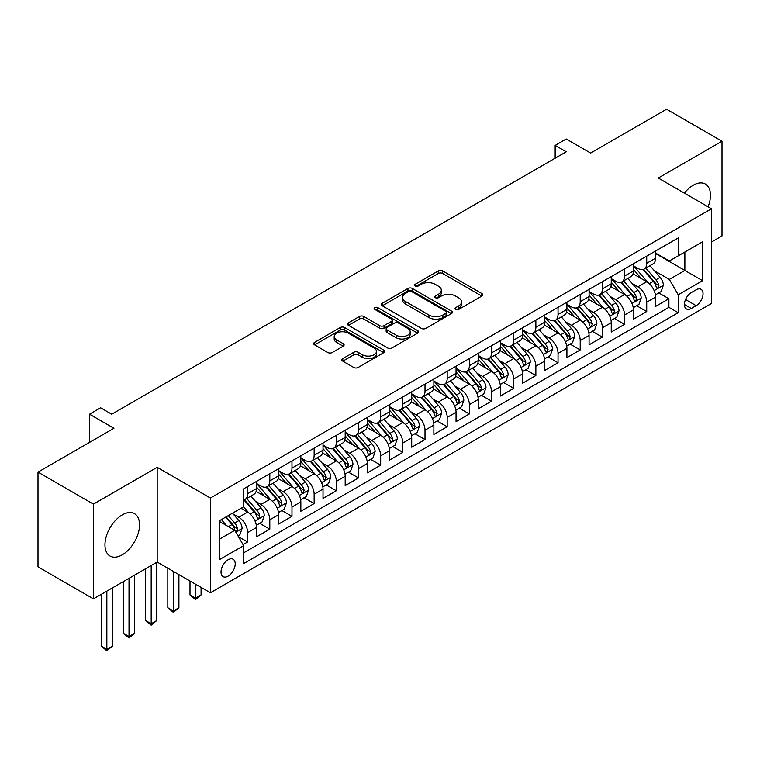 <?xml version="1.0" encoding="UTF-8"?>
<svg xmlns="http://www.w3.org/2000/svg" width="760" height="760" viewBox="0 0 760 760"><rect width="100%" height="100%" fill="white"/><g stroke="black" fill="none" stroke-linecap="round" stroke-linejoin="round"><path stroke-width="1.14" d="M455.667 309.405A2.156 1.244 0 0 0 458.717 309.405L481.84 296.058A3.078 1.776 0 0 0 482.742 294.804A3.078 1.776 0 0 0 481.84 293.541L442.662 270.93A3.078 1.776 0 0 0 438.311 270.93L415.188 284.278A2.156 1.244 0 0 0 414.561 285.161A2.156 1.244 0 0 0 415.188 286.035A2.156 1.244 0 0 0 418.237 286.035L421.23 284.306A9.851 5.691 0 0 1 435.157 284.306L438.425 286.197A9.851 5.691 0 0 1 441.303 290.216A9.851 5.691 0 0 1 438.425 294.234L435.433 295.963A2.156 1.244 0 0 0 434.796 296.846A2.156 1.244 0 0 0 435.433 297.72A2.156 1.244 0 0 0 438.472 297.72L441.465 295.991A9.851 5.691 0 0 1 455.392 295.991L458.66 297.882A9.851 5.691 0 0 1 461.548 301.901A9.851 5.691 0 0 1 458.66 305.919L455.667 307.648A2.156 1.244 0 0 0 455.041 308.531A2.156 1.244 0 0 0 455.667 309.405L455.667 307.648M122.255 554.828A24.453 14.117 120 0 0 138.234 533.273A24.453 14.117 120 0 0 134.482 513.674A24.453 14.117 120 0 0 122.255 514.89A24.453 14.117 120 0 0 106.276 536.436A24.453 14.117 120 0 0 110.019 556.035A24.453 14.117 120 0 0 122.255 554.828M708.063 206.796A24.453 14.117 120 0 0 705.403 184.053A24.453 14.117 120 0 0 693.177 185.269A24.453 14.117 120 0 0 684.38 193.116M228.123 576.137A10.032 5.795 120 0 0 234.678 567.302A10.032 5.795 120 0 0 233.139 559.255A10.032 5.795 120 0 0 228.123 559.75A10.032 5.795 120 0 0 221.568 568.594A10.032 5.795 120 0 0 223.107 576.64A10.032 5.795 120 0 0 228.123 576.137M342.769 358.625A3.078 1.776 0 0 0 341.867 359.888A3.078 1.776 0 0 0 342.769 361.142L353.761 367.488A3.078 1.776 0 0 0 358.112 367.488L383.8 352.659A3.078 1.776 0 0 0 384.693 351.405A3.078 1.776 0 0 0 383.8 350.151L344.622 327.531A3.078 1.776 0 0 0 340.271 327.531L314.592 342.361A3.078 1.776 0 0 0 313.69 343.615A3.078 1.776 0 0 0 314.592 344.869L327.864 352.535A3.078 1.776 0 0 0 332.215 352.535L343.206 346.19A3.078 1.776 0 0 0 344.109 344.935A3.078 1.776 0 0 0 343.206 343.681L336.623 339.872A8.236 4.75 0 0 1 334.21 336.519A8.236 4.75 0 0 1 339.292 332.12A8.236 4.75 0 0 1 348.27 333.155L374.053 348.042A8.236 4.75 0 0 1 376.466 351.405A8.236 4.75 0 0 1 371.383 355.794A8.236 4.75 0 0 1 362.416 354.768L358.112 352.288A3.078 1.776 0 0 0 353.761 352.288L342.769 358.625L342.769 361.142M711.464 242.041L722 235.961L722 141.236L666.567 109.231L590.634 153.073L566.247 138.994L555.161 145.388L566.247 151.791L111.72 414.209L100.633 407.806L89.547 414.209L89.547 442.367M93.432 504.136L93.432 598.861L157.177 562.058L157.177 467.333L93.432 504.136L38 472.131L113.943 428.288L89.547 414.209M157.177 467.333L210.387 498.056L711.464 208.753L711.464 303.487L210.387 592.781L210.387 498.056M722 141.236L658.255 178.03L711.464 208.753M421.448 328.415A3.078 1.776 0 0 0 425.799 328.415L451.478 313.585A3.078 1.776 0 0 0 452.38 312.331A3.078 1.776 0 0 0 451.478 311.068L412.309 288.458A3.078 1.776 0 0 0 407.949 288.458L382.27 303.278A3.078 1.776 0 0 0 381.368 304.541A3.078 1.776 0 0 0 382.27 305.795L421.448 328.415M375.62 309.871A2.156 1.244 0 0 1 377.815 310.175L377.815 307.619L417.639 330.609A3.078 1.776 0 0 1 418.541 331.863A3.078 1.776 0 0 1 417.639 333.127L391.96 347.947A3.078 1.776 0 0 1 387.6 347.947L348.431 325.337L348.431 322.82A3.078 1.776 0 0 0 347.529 324.073A3.078 1.776 0 0 0 348.431 325.337M348.431 322.82L359.423 316.474A3.078 1.776 0 0 1 363.774 316.474L379.658 325.651A3.078 1.776 0 0 0 384.009 325.651L391.305 321.442A3.078 1.776 0 0 0 392.207 320.178A3.078 1.776 0 0 0 391.305 318.924L374.765 309.377A2.156 1.244 0 0 1 374.129 308.493A2.156 1.244 0 0 1 375.459 307.344A2.156 1.244 0 0 1 377.815 307.619M93.432 598.861L38 566.856L38 472.131M243.038 544.616L247.637 541.966L238.431 536.645M233.196 514.045L238.763 517.256A12.54 7.239 60 0 1 247.637 532.617L256.5 527.497L256.5 536.845L269.809 529.159L259.72 523.336M255.369 501.239L260.937 504.45A12.54 7.239 60 0 1 269.809 519.811L278.673 514.691L278.673 524.039L291.983 516.363L281.894 510.539M277.542 488.442L283.109 491.653A12.54 7.239 60 0 1 291.983 507.015L300.846 501.894L300.846 511.242L314.146 503.557L304.057 497.733M299.716 475.637L305.283 478.857A12.54 7.239 60 0 1 314.146 494.219L323.019 489.098L323.019 498.436L336.319 490.76L326.23 484.937M321.888 462.84L327.455 466.051A12.54 7.239 60 0 1 336.319 481.412L345.192 476.292L345.192 485.64L358.492 477.954L348.403 472.131M344.062 450.034L349.628 453.255A12.54 7.239 60 0 1 358.492 468.616L367.365 463.495L367.365 472.834L380.665 465.158L370.576 459.334M366.225 437.237L371.792 440.448A12.54 7.239 60 0 1 380.665 455.81L389.538 450.69L389.538 460.037L402.838 452.352L392.749 446.528M388.398 424.431L393.965 427.652A12.54 7.239 60 0 1 402.838 443.013L411.702 437.893L411.702 447.231L425.011 439.555L414.922 433.732M410.571 411.635L416.138 414.846A12.54 7.239 60 0 1 425.011 430.207L433.874 425.087L433.874 434.435L447.184 426.749L437.095 420.926M432.744 398.838L438.311 402.049A12.54 7.239 60 0 1 447.184 417.411L456.048 412.291L456.048 421.638L469.357 413.953L459.268 408.13M454.917 386.033L460.484 389.243A12.54 7.239 60 0 1 469.357 404.605L478.22 399.484L478.22 408.832L491.52 401.156L481.431 395.323M477.09 373.236L482.657 376.447A12.54 7.239 60 0 1 491.52 391.808L500.394 386.688L500.394 396.036L513.693 388.351L503.604 382.527M499.263 360.43L504.83 363.651A12.54 7.239 60 0 1 513.693 379.002L522.567 373.882L522.567 383.23L535.866 375.554L525.778 369.731M521.436 347.633L527.003 350.844A12.54 7.239 60 0 1 535.866 366.206L544.739 361.085L544.739 370.433L558.039 362.748L547.95 356.924M543.6 334.827L549.167 338.048A12.54 7.239 60 0 1 558.039 353.409L566.913 348.289L566.913 357.627L580.212 349.952L570.123 344.128M565.772 322.031L571.339 325.242A12.54 7.239 60 0 1 580.212 340.603L589.076 335.483L589.076 344.831L602.385 337.145L592.297 331.322M587.945 309.225L593.512 312.445A12.54 7.239 60 0 1 602.385 327.807L611.249 322.687L611.249 332.025L624.558 324.349L614.469 318.526M610.119 296.428L615.686 299.639A12.54 7.239 60 0 1 624.558 315.001L633.422 309.88L633.422 319.228L646.722 311.543L646.722 302.204A12.54 7.239 -120 0 0 637.858 286.843L632.292 283.632M636.642 305.719L646.722 311.543M256.5 527.497A12.54 7.239 -120 0 0 247.637 512.135L240.986 508.297M278.673 514.691A12.54 7.239 -120 0 0 269.809 499.329L256.091 491.416M300.846 501.894A12.54 7.239 -120 0 0 291.983 486.533L278.264 478.619M323.019 489.098A12.54 7.239 -120 0 0 314.146 473.736L300.438 465.813M345.192 476.292A12.54 7.239 -120 0 0 336.319 460.93L322.61 453.017M367.365 463.495A12.54 7.239 -120 0 0 358.492 448.134L344.784 440.211M389.538 450.69A12.54 7.239 -120 0 0 380.665 435.328L366.956 427.414M411.702 437.893A12.54 7.239 -120 0 0 402.838 422.531L389.13 414.608M433.874 425.087A12.54 7.239 -120 0 0 425.011 409.726L411.293 401.812M456.048 412.291A12.54 7.239 -120 0 0 447.184 396.929L433.466 389.015M478.22 399.484A12.54 7.239 -120 0 0 469.357 384.123L455.639 376.209M500.394 386.688A12.54 7.239 -120 0 0 491.52 371.327L477.812 363.413M522.567 373.882A12.54 7.239 -120 0 0 513.693 358.53L499.985 350.607M544.739 361.085A12.54 7.239 -120 0 0 535.866 345.724L522.158 337.81M566.913 348.289A12.54 7.239 -120 0 0 558.039 332.927L544.331 325.005M589.076 335.483A12.54 7.239 -120 0 0 580.212 320.122L566.504 312.208M611.249 322.687A12.54 7.239 -120 0 0 602.385 307.325L588.667 299.402M633.422 309.88A12.54 7.239 -120 0 0 624.558 294.519L610.841 286.606M696.169 289.788L691.296 292.6A9.719 5.614 120 0 0 684.94 301.169A9.719 5.614 120 0 0 686.432 308.959A9.719 5.614 120 0 0 691.296 308.474L696.169 305.662A9.719 5.614 120 0 0 702.515 297.094A9.719 5.614 120 0 0 701.033 289.303A9.719 5.614 120 0 0 696.169 289.788M219.25 539.277L234.773 530.309L243.647 545.67L243.647 563.597L678.214 312.702L678.214 294.776L669.341 279.414L654.464 270.826M243.647 545.67L219.25 559.75L219.25 520.837L243.647 506.758L243.647 488.841L678.214 237.937L678.214 255.863L702.601 241.784L702.601 280.697L678.214 294.776M256.5 483.464L260.937 486.02A12.54 7.239 60 0 0 267.206 486.647L276.079 481.526A12.54 7.239 -120 0 0 278.673 475.779L278.673 468.616M278.673 470.659L283.109 473.224A12.54 7.239 60 0 0 289.38 473.841L298.252 468.72A12.54 7.239 -120 0 0 300.846 462.983L300.846 455.81M300.846 457.862L305.283 460.417A12.54 7.239 60 0 0 311.552 461.044L320.425 455.924A12.54 7.239 -120 0 0 323.019 450.176L323.019 443.013M323.019 445.056L327.455 447.621A12.54 7.239 60 0 0 333.726 448.238L342.589 443.118A12.54 7.239 -120 0 0 345.192 437.38L345.192 430.207M345.192 432.259L349.628 434.815A12.54 7.239 60 0 0 355.898 435.442L364.762 430.322A12.54 7.239 -120 0 0 367.365 424.574L367.365 417.411M367.365 419.453L371.792 422.019A12.54 7.239 60 0 0 378.072 422.636L386.935 417.515A12.54 7.239 -120 0 0 389.538 411.777L389.538 404.605M389.538 406.657L393.965 409.212A12.54 7.239 60 0 0 400.235 409.839L409.108 404.719A12.54 7.239 -120 0 0 411.702 398.971L411.702 391.808M411.702 393.851L416.138 396.416A12.54 7.239 60 0 0 422.408 397.034L431.281 391.913A12.54 7.239 -120 0 0 433.874 386.175L433.874 379.002M433.874 381.055L438.311 383.619A12.54 7.239 60 0 0 444.581 384.237L453.454 379.116A12.54 7.239 -120 0 0 456.048 373.378L456.048 366.206M456.048 368.258L460.484 370.813A12.54 7.239 60 0 0 466.754 371.431L475.627 366.31A12.54 7.239 -120 0 0 478.22 360.572L478.22 353.4M478.22 355.452L482.657 358.017A12.54 7.239 60 0 0 488.927 358.635L497.791 353.514A12.54 7.239 -120 0 0 500.394 347.776L500.394 340.603M500.394 342.655L504.83 345.211A12.54 7.239 60 0 0 511.1 345.838L519.964 340.717A12.54 7.239 -120 0 0 522.567 334.97L522.567 327.807M522.567 329.849L527.003 332.415A12.54 7.239 60 0 0 533.273 333.032L542.136 327.911A12.54 7.239 -120 0 0 544.739 322.173L544.739 315.001M544.739 317.053L549.167 319.608A12.54 7.239 60 0 0 555.446 320.235L564.309 315.115A12.54 7.239 -120 0 0 566.913 309.367L566.913 302.204M566.913 304.247L571.339 306.812A12.54 7.239 60 0 0 577.609 307.43L586.482 302.309A12.54 7.239 -120 0 0 589.076 296.571L589.076 289.398M589.076 291.451L593.512 294.006A12.54 7.239 60 0 0 599.783 294.633L608.656 289.512A12.54 7.239 -120 0 0 611.249 283.765L611.249 276.602M611.249 278.644L615.686 281.209A12.54 7.239 60 0 0 621.956 281.827L630.828 276.706A12.54 7.239 -120 0 0 633.422 270.969L633.422 263.796M243.647 552.843L668.895 307.325L668.895 298.747L655.595 306.423L655.595 297.084A12.54 7.239 -120 0 0 646.722 281.723L633.014 273.809M633.422 265.848L637.858 268.403A12.54 7.239 -120 0 0 644.128 269.03A12.54 7.239 -120 0 0 646.722 263.283L646.722 256.12M644.128 269.03L653.001 263.91A12.54 7.239 -120 0 0 655.595 258.162L655.595 250.999M247.637 486.533L247.637 493.706A12.54 7.239 60 0 1 245.034 499.443A12.54 7.239 60 0 1 243.647 499.947M245.034 499.443L253.906 494.323A12.54 7.239 -120 0 0 256.5 488.585L256.5 481.412M269.809 473.736L269.809 480.899A12.54 7.239 60 0 1 267.206 486.647M291.983 460.93L291.983 468.103A12.54 7.239 60 0 1 289.38 473.841M314.146 448.134L314.146 455.297A12.54 7.239 60 0 1 311.552 461.044M336.319 435.328L336.319 442.5A12.54 7.239 60 0 1 333.726 448.238M358.492 422.531L358.492 429.695A12.54 7.239 60 0 1 355.898 435.442M380.665 409.726L380.665 416.898A12.54 7.239 60 0 1 378.072 422.636M402.838 396.929L402.838 404.092A12.54 7.239 60 0 1 400.235 409.839M425.011 384.123L425.011 391.295A12.54 7.239 60 0 1 422.408 397.034M447.184 371.327L447.184 378.499A12.54 7.239 60 0 1 444.581 384.237M469.357 358.52L469.357 365.693A12.54 7.239 60 0 1 466.754 371.431M491.52 345.724L491.52 352.897A12.54 7.239 60 0 1 488.927 358.635M513.693 332.927L513.693 340.091A12.54 7.239 60 0 1 511.1 345.838M535.866 320.122L535.866 327.294A12.54 7.239 60 0 1 533.273 333.032M558.039 307.325L558.039 314.488A12.54 7.239 60 0 1 555.446 320.235M580.212 294.519L580.212 301.691A12.54 7.239 60 0 1 577.609 307.43M602.385 281.723L602.385 288.885A12.54 7.239 60 0 1 599.783 294.633M624.558 268.916L624.558 276.089A12.54 7.239 60 0 1 621.956 281.827M624.558 315.001L624.558 324.349M602.385 327.807L602.385 337.145M580.212 340.603L580.212 349.952M558.039 353.409L558.039 362.748M535.866 366.206L535.866 375.554M513.693 379.002L513.693 388.351M491.52 391.808L491.52 401.156M469.357 404.605L469.357 413.953M447.184 417.411L447.184 426.749M425.011 430.207L425.011 439.555M402.838 443.013L402.838 452.352M380.665 455.81L380.665 465.158M358.492 468.616L358.492 477.954M336.319 481.412L336.319 490.76M314.146 494.219L314.146 503.557M291.983 507.015L291.983 516.363M269.809 519.811L269.809 529.159M247.637 532.617L247.637 541.966M234.773 530.309L219.25 521.35M669.341 279.414L684.864 270.455L684.864 252.025L702.601 241.784M655.595 253.555L702.601 280.697M655.595 253.052L669.341 260.984L678.214 255.863M157.177 562.058L210.387 592.781M555.161 145.388L555.161 158.194M658.806 292.923L668.895 298.747M668.895 307.325L678.214 312.702M456.532 309.709L458.66 308.484A9.851 5.691 0 0 0 461.548 304.456L461.548 301.901M441.303 290.216L441.303 292.771A9.851 5.691 0 0 1 438.425 296.799L436.287 298.024M481.802 296.077L442.662 273.486A3.078 1.776 0 0 0 438.311 273.486L416.052 286.339M451.44 313.604L412.309 291.013A3.078 1.776 0 0 0 407.949 291.013L382.308 305.815M446.034 313.205A2.156 1.244 0 0 0 446.671 312.331A2.156 1.244 0 0 0 446.034 311.448L411.654 291.593A2.156 1.244 0 0 0 408.604 291.593L405.45 293.417A9.851 5.691 0 0 0 402.562 297.435A9.851 5.691 0 0 0 405.45 301.463L428.953 315.029A9.851 5.691 0 0 0 442.88 315.029L446.034 313.205L446.034 315.77A2.156 1.244 0 0 0 446.671 314.887L446.671 312.331M402.562 297.435L402.562 300A9.851 5.691 0 0 0 405.45 304.019L405.45 301.463M446.034 315.77L442.88 317.594A9.851 5.691 0 0 1 428.953 317.594L405.45 304.019M348.469 325.356L359.423 319.038L359.423 316.474M392.207 320.178L392.207 322.743A3.078 1.776 0 0 1 391.305 323.998L384.009 328.206A3.078 1.776 0 0 1 379.658 328.206L363.774 319.038A3.078 1.776 0 0 0 359.423 319.038M377.815 310.175L417.591 333.146M396.15 335.169A8.236 4.75 0 0 0 405.118 336.195A8.236 4.75 0 0 0 410.2 331.806A8.236 4.75 0 0 0 407.787 328.444L398.705 323.199A3.078 1.776 0 0 0 394.354 323.199L387.058 327.408A3.078 1.776 0 0 0 386.156 328.662A3.078 1.776 0 0 0 387.058 329.916L396.15 335.169L396.15 337.725A8.236 4.75 0 0 0 405.118 338.751A8.236 4.75 0 0 0 410.2 334.362L410.2 331.806M386.156 328.662L386.156 331.227A3.078 1.776 0 0 0 387.058 332.481L387.058 329.916M396.15 337.725L387.058 332.481M376.466 351.405L376.466 353.96A8.236 4.75 0 0 1 371.383 358.359A8.236 4.75 0 0 1 362.416 357.323L358.112 354.844A3.078 1.776 0 0 0 353.761 354.844L342.817 361.171M334.21 336.519L334.21 339.074A8.236 4.75 0 0 0 336.623 342.437L336.623 339.872M343.168 346.218L336.623 342.437M383.752 352.688L344.622 330.096A3.078 1.776 0 0 0 340.271 330.096L314.63 344.897M655.405 294.889L661.143 291.574L663.356 285.18A8.312 4.797 -120 0 0 660.117 277.372L649.99 265.648M647.957 282.53L635.949 268.622A23.987 13.851 -120 0 0 633.422 265.981M641.373 278.625L634.647 270.845A19.912 11.495 -120 0 0 633.422 269.515M642.998 269.477L653.248 281.342A8.312 4.797 60 0 1 656.212 287.071L656.811 288.049L657.932 287.897L658.872 285.532A8.312 4.797 -120 0 0 655.908 279.803L645.772 268.08M643.606 269.287L654.607 282.036A4.237 2.441 60 0 1 655.681 283.689L658.872 285.532M633.241 307.686L638.97 304.38L641.183 297.977A8.312 4.797 -120 0 0 637.944 290.177L627.817 278.445M625.784 295.336L613.776 281.418A23.987 13.851 -120 0 0 611.249 278.787M619.2 291.431L612.475 283.651A19.912 11.495 -120 0 0 611.249 282.312M620.825 282.283L631.075 294.148A8.312 4.797 60 0 1 634.039 299.867L634.638 300.856L635.759 300.694L636.7 298.328A8.312 4.797 -120 0 0 633.736 292.609L623.608 280.877M621.433 282.084L632.443 294.832A4.237 2.441 60 0 1 633.507 296.485L636.7 298.328M611.068 320.483L616.797 317.176L619.01 310.783A8.312 4.797 -120 0 0 615.771 302.974L605.644 291.251M603.611 308.132L591.603 294.224A23.987 13.851 -120 0 0 589.076 291.584M597.028 304.228L590.311 296.447A19.912 11.495 -120 0 0 589.076 295.108M598.652 295.079L608.903 306.945A8.312 4.797 60 0 1 611.866 312.664L612.465 313.652L613.595 313.5L614.526 311.135A8.312 4.797 -120 0 0 611.562 305.406L601.436 293.683M599.26 294.889L610.27 307.638A4.237 2.441 60 0 1 611.334 309.291L614.526 311.135M588.895 333.288L594.624 329.983L596.837 323.579A8.312 4.797 -120 0 0 593.607 315.78L583.471 304.048M581.447 320.938L569.43 307.021A23.987 13.851 -120 0 0 566.913 304.389M574.855 317.034L568.138 309.253A19.912 11.495 -120 0 0 566.913 307.914M576.489 307.885L586.73 319.741A8.312 4.797 60 0 1 589.693 325.47L590.302 326.458L591.422 326.297L592.353 323.931A8.312 4.797 -120 0 0 589.389 318.212L579.262 306.479M577.087 307.686L588.097 320.435A4.237 2.441 60 0 1 589.161 322.088L592.353 323.931M566.722 346.085L572.451 342.779L574.664 336.376A8.312 4.797 -120 0 0 571.434 328.577L561.298 316.853M559.274 333.735L547.257 319.827A23.987 13.851 -120 0 0 544.739 317.186M552.681 329.83L545.965 322.05A19.912 11.495 -120 0 0 544.739 320.71M554.315 320.682L564.556 332.548A8.312 4.797 60 0 1 567.52 338.266L568.128 339.255L569.25 339.093L570.181 336.737A8.312 4.797 -120 0 0 567.216 331.008L557.089 319.285M554.914 320.492L565.924 333.241A4.237 2.441 60 0 1 566.989 334.894L570.181 336.737M544.549 358.891L550.278 355.585L552.491 349.182A8.312 4.797 -120 0 0 549.261 341.382L539.125 329.65M537.101 346.531L525.084 332.623A23.987 13.851 -120 0 0 522.567 329.992M530.508 342.637L523.792 334.856A19.912 11.495 -120 0 0 522.567 333.516M532.142 333.488L542.383 345.344A8.312 4.797 60 0 1 545.347 351.072L545.956 352.06L547.077 351.899L548.008 349.534A8.312 4.797 -120 0 0 545.043 343.815L534.917 332.082M532.741 333.288L543.751 346.037A4.237 2.441 60 0 1 544.815 347.69L548.008 349.534M522.376 371.688L528.105 368.381L530.328 361.978A8.312 4.797 -120 0 0 527.089 354.179L516.961 342.447M514.928 359.337L502.911 345.43A23.987 13.851 -120 0 0 500.394 342.788M508.336 355.433L501.619 347.652A19.912 11.495 -120 0 0 500.394 346.313M509.969 346.284L520.211 358.15A8.312 4.797 60 0 1 523.174 363.869L523.783 364.857L524.903 364.695L525.834 362.339A8.312 4.797 -120 0 0 522.88 356.611L512.744 344.878M510.568 346.094L521.578 358.834A4.237 2.441 60 0 1 522.652 360.497L525.834 362.339M500.203 384.493L505.932 381.188L508.155 374.784A8.312 4.797 -120 0 0 504.916 366.985L494.788 355.252M492.756 372.134L480.738 358.226A23.987 13.851 -120 0 0 478.22 355.594M486.172 368.229L479.446 360.449A19.912 11.495 -120 0 0 478.22 359.119M487.796 359.081L498.047 370.947A8.312 4.797 60 0 1 501.001 376.675L501.609 377.653L502.731 377.501L503.661 375.136A8.312 4.797 -120 0 0 500.707 369.417L490.57 357.684M488.395 358.891L499.406 371.64A4.237 2.441 60 0 1 500.479 373.293L503.661 375.136M478.03 397.29L483.769 393.984L485.982 387.581A8.312 4.797 -120 0 0 482.742 379.781L472.615 368.049M470.582 384.94L458.574 371.032A23.987 13.851 -120 0 0 456.048 368.391M463.999 381.035L457.273 373.255A19.912 11.495 -120 0 0 456.048 371.916M465.623 371.887L475.874 383.752A8.312 4.797 60 0 1 478.838 389.471L479.436 390.459L480.558 390.298L481.498 387.942A8.312 4.797 -120 0 0 478.534 382.213L468.397 370.481M466.231 371.697L477.242 384.437A4.237 2.441 60 0 1 478.306 386.099L481.498 387.942M455.867 410.096L461.595 406.78L463.809 400.387A8.312 4.797 -120 0 0 460.57 392.578L450.442 380.855M448.409 397.736L436.401 383.828A23.987 13.851 -120 0 0 433.874 381.188M441.826 393.832L435.1 386.051A19.912 11.495 -120 0 0 433.874 384.721M443.45 384.683L453.701 396.549A8.312 4.797 60 0 1 456.665 402.277L457.263 403.256L458.384 403.104L459.325 400.738A8.312 4.797 -120 0 0 456.361 395.01L446.234 383.287M444.058 384.493L455.069 397.242A4.237 2.441 60 0 1 456.133 398.895L459.325 400.738M433.694 422.892L439.423 419.587L441.636 413.183A8.312 4.797 -120 0 0 438.397 405.384L428.269 393.651M426.236 410.542L414.228 396.634A23.987 13.851 -120 0 0 411.702 393.993M419.653 406.638L412.937 398.858A19.912 11.495 -120 0 0 411.702 397.518M421.277 397.49L431.528 409.355A8.312 4.797 60 0 1 434.492 415.074L435.09 416.062L436.221 415.901L437.152 413.535A8.312 4.797 -120 0 0 434.188 407.816L424.061 396.084M421.885 397.29L432.896 410.039A4.237 2.441 60 0 1 433.96 411.702L437.152 413.535M411.521 435.698L417.249 432.383L419.463 425.99A8.312 4.797 -120 0 0 416.233 418.18L406.096 406.457M404.073 423.339L392.055 409.431A23.987 13.851 -120 0 0 389.538 406.79M397.48 419.434L390.763 411.654A19.912 11.495 -120 0 0 389.538 410.315M399.114 410.286L409.355 422.151A8.312 4.797 60 0 1 412.319 427.88L412.927 428.858L414.048 428.706L414.979 426.341A8.312 4.797 -120 0 0 412.015 420.612L401.888 408.889M399.712 410.096L410.723 422.845A4.237 2.441 60 0 1 411.787 424.498L414.979 426.341M389.348 448.495L395.077 445.189L397.29 438.786A8.312 4.797 -120 0 0 394.06 430.986L383.923 419.254M381.9 436.145L369.882 422.227A23.987 13.851 -120 0 0 367.365 419.596M375.307 432.24L368.59 424.46A19.912 11.495 -120 0 0 367.365 423.12M376.941 423.092L387.182 434.948A8.312 4.797 60 0 1 390.146 440.676L390.754 441.664L391.875 441.503L392.806 439.137A8.312 4.797 -120 0 0 389.842 433.418L379.715 421.686M377.54 422.892L388.55 435.641A4.237 2.441 60 0 1 389.614 437.294L392.806 439.137M367.175 461.291L372.903 457.985L375.117 451.582A8.312 4.797 -120 0 0 371.887 443.783L361.75 432.06M359.727 448.941L347.709 435.034A23.987 13.851 -120 0 0 345.192 432.392M353.134 445.037L346.417 437.256A19.912 11.495 -120 0 0 345.192 435.917M354.768 435.888L365.009 447.754A8.312 4.797 60 0 1 367.973 453.473L368.581 454.461L369.702 454.299L370.633 451.943A8.312 4.797 -120 0 0 367.669 446.215L357.542 434.492M355.366 435.698L366.377 448.447A4.237 2.441 60 0 1 367.441 450.101L370.633 451.943M345.002 474.097L350.731 470.791L352.953 464.388A8.312 4.797 -120 0 0 349.714 456.589L339.587 444.856M337.554 461.738L325.536 447.83A23.987 13.851 -120 0 0 323.019 445.198M330.961 457.843L324.244 450.062A19.912 11.495 -120 0 0 323.019 448.723M332.595 448.695L342.836 460.55A8.312 4.797 60 0 1 345.8 466.279L346.408 467.267L347.529 467.105L348.46 464.74A8.312 4.797 -120 0 0 345.505 459.021L335.369 447.288M333.194 448.495L344.204 461.244A4.237 2.441 60 0 1 345.277 462.897L348.46 464.74M322.829 486.894L328.558 483.588L330.78 477.185A8.312 4.797 -120 0 0 327.541 469.385L317.414 457.662M315.381 474.544L303.363 460.636A23.987 13.851 -120 0 0 300.846 457.995M308.798 470.639L302.072 462.859A19.912 11.495 -120 0 0 300.846 461.519M310.422 461.491L320.673 473.356A8.312 4.797 60 0 1 323.627 479.075L324.235 480.063L325.356 479.902L326.297 477.546A8.312 4.797 -120 0 0 323.332 471.817L313.196 460.094M311.02 461.301L322.031 474.041A4.237 2.441 60 0 1 323.104 475.703L326.297 477.546M195.529 584.202L195.529 598.158L201.077 594.957L201.077 587.404M201.077 594.957L195.529 599.564L189.99 594.957L189.99 581.001M189.99 594.957L195.529 598.158L195.529 599.564M300.656 499.7L306.394 496.394L308.608 489.991A8.312 4.797 -120 0 0 305.368 482.191L295.241 470.459M293.208 487.34L281.2 473.433A23.987 13.851 -120 0 0 278.673 470.801M286.624 483.445L279.898 475.665A19.912 11.495 -120 0 0 278.673 474.325M288.249 474.297L298.499 486.153A8.312 4.797 60 0 1 301.463 491.881L302.062 492.86L303.183 492.708L304.123 490.342A8.312 4.797 -120 0 0 301.159 484.623L291.023 472.891M288.857 474.097L299.867 486.846A4.237 2.441 60 0 1 300.931 488.5L304.123 490.342M173.356 571.406L173.356 610.964L178.904 607.762L178.904 574.607M178.904 607.762L173.356 612.37L167.817 607.762L167.817 568.204M167.817 607.762L173.356 610.964L173.356 612.37M278.492 512.496L284.221 509.19L286.434 502.787A8.312 4.797 -120 0 0 283.195 494.988L273.068 483.255M271.035 500.147L259.027 486.238A23.987 13.851 -120 0 0 256.5 483.597M264.452 496.242L257.726 488.461A19.912 11.495 -120 0 0 256.5 487.122M266.076 487.094L276.327 498.959A8.312 4.797 60 0 1 279.291 504.678L279.889 505.666L281.019 505.505L281.951 503.148A8.312 4.797 -120 0 0 278.986 497.42L268.859 485.688M266.684 486.903L277.695 499.643A4.237 2.441 60 0 1 278.758 501.306L281.951 503.148M151.183 565.516L151.183 623.76L156.731 620.559L156.731 562.314M156.731 620.559L151.183 625.167L145.644 620.559L145.644 568.717M145.644 620.559L151.183 623.76L151.183 625.167M256.32 525.303L262.048 521.987L264.262 515.593A8.312 4.797 -120 0 0 261.022 507.784L250.895 496.061M248.862 512.943L243.561 506.806M242.278 509.038L241.414 508.041M243.903 499.89L254.153 511.756A8.312 4.797 60 0 1 257.117 517.484L257.716 518.462L258.846 518.311L259.777 515.945A8.312 4.797 -120 0 0 256.813 510.216L246.686 498.493M244.511 499.7L255.522 512.449A4.237 2.441 60 0 1 256.585 514.102L259.777 515.945M129.019 578.312L129.019 636.557L134.558 633.365L134.558 575.111M134.558 633.365L129.019 637.972L123.471 633.365L123.471 581.514M123.471 633.365L129.019 636.557L129.019 637.972M237.994 535.876L239.875 534.793L242.089 528.39A8.312 4.797 -120 0 0 238.858 520.591L232.475 513.209M226.527 525.549L221.388 519.602M220.105 521.844L219.25 520.856M225.606 517.17L231.98 524.561A8.312 4.797 60 0 1 234.945 530.281L235.552 531.269L236.673 531.107L237.605 528.741A8.312 4.797 -120 0 0 234.641 523.022L228.266 515.641M226.119 516.876L233.348 525.245A4.237 2.441 60 0 1 234.412 526.908L237.605 528.741M106.846 591.119L106.846 649.363L112.385 646.161L112.385 587.917M112.385 646.161L106.846 650.769L101.298 646.161L101.298 594.32M101.298 646.161L106.846 649.363L106.846 650.769M238.763 517.256L247.637 512.135M260.937 504.45L269.809 499.329M283.109 491.653L291.983 486.533M305.283 478.857L314.146 473.736M327.455 466.051L336.319 460.93M349.628 453.255L358.492 448.134M371.792 440.448L380.665 435.328M393.965 427.652L402.838 422.531M416.138 414.846L425.011 409.726M438.311 402.049L447.184 396.929M460.484 389.243L469.357 384.123M482.657 376.447L491.52 371.327M504.83 363.651L513.693 358.53M527.003 350.844L535.866 345.724M549.167 338.048L558.039 332.927M571.339 325.242L580.212 320.122M593.512 312.445L602.385 307.325M615.686 299.639L624.558 294.519M637.858 286.843L646.722 281.723M646.722 263.283L655.595 258.162M247.637 493.706L256.5 488.585M269.809 480.899L278.673 475.779M291.983 468.103L300.846 462.983M314.146 455.297L323.019 450.176M336.319 442.5L345.192 437.38M358.492 429.695L367.365 424.574M380.665 416.898L389.538 411.777M402.838 404.092L411.702 398.971M425.011 391.295L433.874 386.175M447.184 378.499L456.048 373.378M469.357 365.693L478.22 360.572M491.52 352.897L500.394 347.776M513.693 340.091L522.567 334.97M535.866 327.294L544.739 322.173M558.039 314.488L566.913 309.367M580.212 301.691L589.076 296.571M602.385 288.885L611.249 283.765M624.558 276.089L633.422 270.969M646.722 302.204L655.595 297.084M685.539 299.516L696.169 305.662M684.418 304.503L691.296 308.474M458.66 308.484L458.66 305.919M435.433 297.72L435.433 295.963M438.425 296.799L438.425 294.234M415.188 286.035L415.188 284.278M438.311 273.486L438.311 270.93M442.662 273.486L442.662 270.93M481.84 296.058L481.84 293.541M382.27 305.795L382.27 303.278M407.949 291.013L407.949 288.458M412.309 291.013L412.309 288.458M451.478 313.585L451.478 311.068M428.953 317.594L428.953 315.029M442.88 317.594L442.88 315.029M363.774 319.038L363.774 316.474M379.658 328.206L379.658 325.651M384.009 328.206L384.009 325.651M391.305 323.998L391.305 321.442M417.639 333.127L417.639 330.609M353.761 354.844L353.761 352.288M358.112 354.844L358.112 352.288M362.416 357.323L362.416 354.768M343.206 346.19L343.206 343.681M314.592 344.869L314.592 342.361M340.271 330.096L340.271 327.531M344.622 330.096L344.622 327.531M383.8 352.659L383.8 350.151M654.142 290.624L663.299 285.342M635.949 268.622L637.089 267.966M655.908 279.803L660.117 277.372M649.287 283.632L653.248 281.342M631.968 303.43L641.126 298.138M613.776 281.418L614.916 280.763M633.736 292.609L637.944 290.177M627.114 296.428L631.075 294.148M609.795 316.226L618.953 310.935M591.603 294.224L592.743 293.569M611.562 305.406L615.771 302.974M604.941 309.234L608.903 306.945M587.622 329.023L596.781 323.741M569.43 307.021L570.57 306.365M589.389 318.212L593.607 315.78M582.768 322.031L586.73 319.741M565.459 341.829L574.617 336.537M547.257 319.827L548.397 319.162M567.216 331.008L571.434 328.577M560.595 334.837L564.556 332.548M543.286 354.625L552.444 349.344M525.084 332.623L526.224 331.968M545.043 343.815L549.261 341.382M538.422 347.633L542.383 345.344M521.113 367.431L530.271 362.14M502.911 345.43L504.06 344.764M522.88 356.611L527.089 354.179M516.249 360.44L520.211 358.15M498.94 380.228L508.098 374.946M480.738 358.226L481.887 357.57M500.707 369.417L504.916 366.985M494.076 373.236L498.047 370.947M476.767 393.034L485.925 387.742M458.574 371.032L459.714 370.367M478.534 382.213L482.742 379.781M471.912 386.042L475.874 383.752M454.594 405.83L463.752 400.548M436.401 383.828L437.541 383.173M456.361 395.01L460.57 392.578M449.74 398.838L453.701 396.549M432.421 418.637L441.579 413.345M414.228 396.634L415.368 395.969M434.188 407.816L438.397 405.384M427.566 411.635L431.528 409.355M410.248 431.433L419.406 426.141M392.055 409.431L393.195 408.776M412.015 420.612L416.233 418.18M405.394 424.441L409.355 422.151M388.084 444.229L397.242 438.947M369.882 422.227L371.022 421.572M389.842 433.418L394.06 430.986M383.22 437.237L387.182 434.948M365.911 457.035L375.07 451.744M347.709 435.034L348.849 434.368M367.669 446.215L371.887 443.783M361.048 450.043L365.009 447.754M343.738 469.832L352.897 464.55M325.536 447.83L326.686 447.174M345.505 459.021L349.714 456.589M338.874 462.84L342.836 460.55M321.565 482.638L330.724 477.346M303.363 460.636L304.513 459.971M323.332 471.817L327.541 469.385M316.702 475.646L320.673 473.356M299.392 495.434L308.55 490.153M281.2 473.433L282.34 472.777M301.159 484.623L305.368 482.191M294.538 488.442L298.499 486.153M277.219 508.24L286.377 502.949M259.027 486.238L260.167 485.573M278.986 497.42L283.195 494.988M272.365 501.248L276.327 498.959M255.047 521.037L264.204 515.755M256.813 510.216L261.022 507.784M250.192 514.045L254.153 511.756M235.828 532.133L242.031 528.552M234.641 523.022L238.858 520.591M228.399 526.633L231.98 524.561"/></g></svg>
